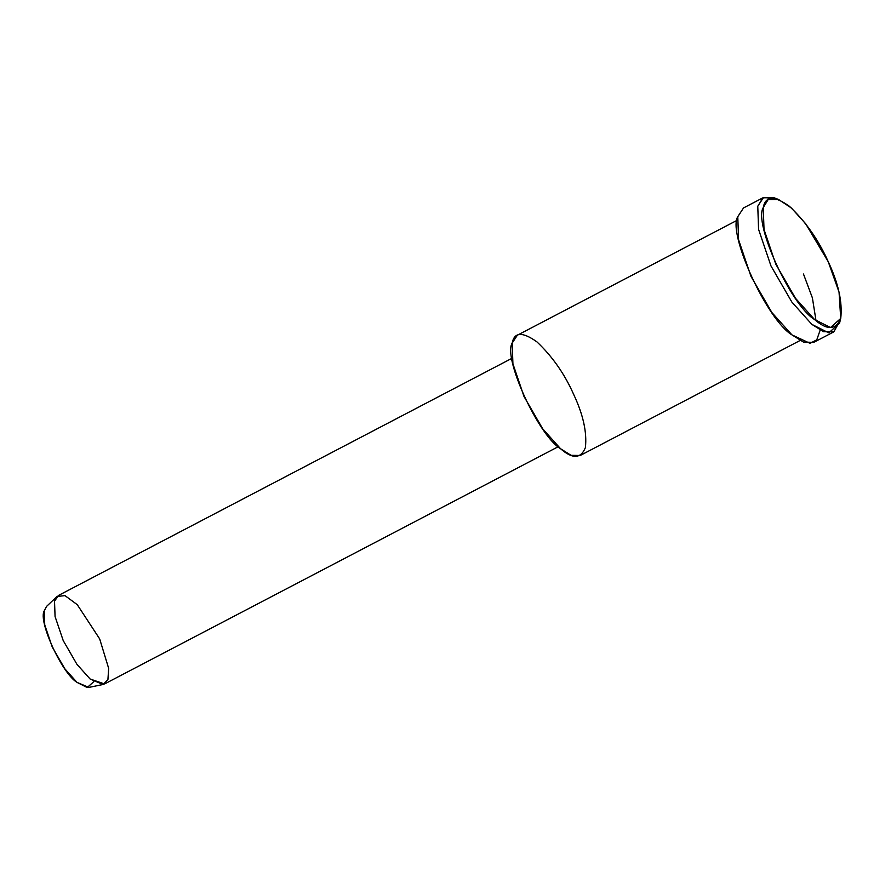 <?xml version="1.0" encoding="UTF-8"?>
<svg xmlns="http://www.w3.org/2000/svg" width="885" height="885" viewBox="0 0 885 885"><rect width="100%" height="100%" fill="white"/><g stroke="black" fill="none" stroke-linecap="round" stroke-linejoin="round"><path stroke-width="1.33" d="M828.249 261.739L839.046 292.127L840.717 318.445L830.506 327.55L814.499 319.485L795.56 298.367L775.758 264.117L764.02 229.492L763.257 207.555L768.158 199.579L778.501 199.468L791.411 208.019L805.604 223.662L828.249 261.739C818.669 240.167 805.748 221.715 789.508 206.371C774.231 195.43 765.481 195.828 763.257 207.555C753.301 223.153 790.958 305.391 814.499 319.485C827.154 330.548 835.905 330.149 840.75 318.301C842.575 302.15 838.416 283.3 828.249 261.739M778.501 199.468L773.855 197.676L762.947 197.809L757.77 206.216L758.578 229.37L770.968 265.92L791.876 302.084L811.866 324.375L828.758 332.882L839.533 323.268L840.717 318.445M57.016 596.479L46.529 606.435L44.25 610.871L44.737 624.876L52.237 647.001L64.893 668.883L76.995 682.379L88.876 687.413L103.036 684.492L90.115 679.016L76.962 664.358L63.211 640.563L55.069 616.524L54.527 601.291L57.016 596.479L64.992 595.627L77.272 604.687L99.673 638.915L108.656 668.341L107.926 679.625L103.036 684.492M93.744 681.704L87.217 687.523L76.995 682.379C61.95 673.374 37.889 620.839 44.25 610.871M511.995 358.281L58.321 595.528L54.527 601.291L55.069 616.524L63.211 640.563L76.962 664.358L90.115 679.016L104.563 683.95L558.236 446.704M573.58 394.223C583.171 414.578 587.109 432.389 585.383 447.644C580.803 458.828 572.54 459.204 560.592 448.761C538.357 435.453 502.791 357.783 512.194 343.048C514.296 331.975 522.559 331.598 536.985 341.931C552.328 356.423 564.519 373.846 573.58 394.223M737.172 220.265L517.349 335.227L512.194 343.048L512.913 363.768L523.997 396.469L542.704 428.816L560.592 448.761L571.068 455.321L580.228 455.476L800.051 340.515M820.174 330.127L816.778 339.829L810.018 343.336L791.876 334.829C767.018 319.95 727.282 233.142 737.78 216.67M816.025 320.724L812.397 297.88L803.469 274.007M840.031 320.68L833.814 331.864L823.581 331.698L811.866 324.375L791.876 302.084L770.968 265.92L758.578 229.37L757.77 206.216L763.534 197.477L776.267 198.749M763.534 197.477L743.544 207.931L737.78 216.67L738.588 239.824L750.978 276.374L771.875 312.538L791.876 334.829L803.591 342.152L813.824 342.318L833.814 331.864"/></g></svg>
